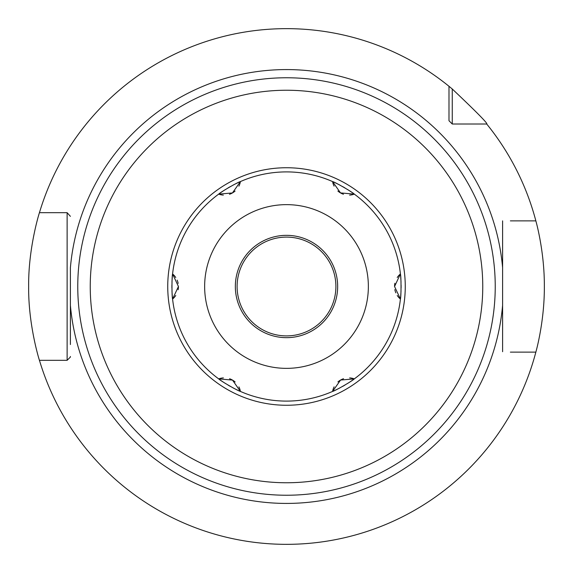 <?xml version="1.0" encoding="UTF-8"?>
<svg xmlns="http://www.w3.org/2000/svg" width="573" height="573" viewBox="0 0 573 573"><rect width="100%" height="100%" fill="white"/><g stroke="black" fill="none" stroke-linecap="round" stroke-linejoin="round"><path stroke-width="0.86" d="M535.855 352.13A257.85 257.85 0 0 1 39.444 360.317L67.12 360.317L70.4 357.043L67.12 360.317L39.444 360.317C39.759 361.606 28.213 325.636 28.65 286.5C28.213 247.357 39.766 211.387 39.444 212.683A257.85 257.85 0 0 1 448.988 86.287L452.262 88.994C476.865 112.287 488.346 123.961 486.713 124.012A257.85 257.85 0 0 1 535.855 220.87C535.554 219.867 544.543 250.38 544.35 286.507C544.543 322.62 535.554 353.126 535.855 352.13L510.371 352.13M286.5 544.35L292.294 544.286L286.5 544.35M308.611 543.397L313.295 542.953L308.603 543.397M317.449 542.488L320.952 542.037L317.449 542.488M323.752 541.643L325.786 541.342L323.752 541.643M452.262 88.994L452.262 124.012L480.74 124.012M453.902 124.012L452.262 124.012L448.988 120.738L448.988 119.098M70.4 356.485L70.4 357.043L67.12 360.317L65.193 360.317M535.855 220.87L510.371 220.87M65.193 212.683L67.12 212.683L70.4 216.343M502.6 351.707L502.6 267.67A216.923 216.923 0 0 0 286.5 69.577A216.923 216.923 0 0 0 70.4 267.67L70.4 295.36M502.6 279.338L502.6 221.314M502.6 305.33A216.923 216.923 0 0 1 286.5 503.423A216.923 216.923 0 0 1 70.4 305.33L70.4 344.538M70.4 305.33L70.4 267.67M39.444 212.683L67.12 212.683L39.444 212.683M448.988 86.287L448.988 120.738L452.262 124.012L486.713 124.012M502.6 220.87L502.6 267.67M286.5 77.763A208.737 208.737 0 0 1 495.237 286.5A208.737 208.737 0 0 1 286.5 495.237A208.737 208.737 0 0 1 77.763 286.5A208.737 208.737 0 0 1 286.5 77.763A208.737 208.737 0 0 1 495.237 286.5A208.737 208.737 0 0 1 286.5 495.237M239.693 391.108A114.6 114.6 0 0 1 237.867 390.27A114.6 114.6 0 0 0 239.693 391.108A114.6 114.6 0 0 1 237.867 390.27M237.766 390.22A114.6 114.6 0 0 1 232.96 387.828A114.6 114.6 0 0 0 237.766 390.22A114.6 114.6 0 0 1 232.96 387.828M230.453 386.46A114.6 114.6 0 0 1 227.932 385.006A114.6 114.6 0 0 0 230.453 386.46A114.6 114.6 0 0 1 227.932 385.006M225.497 383.516A114.6 114.6 0 0 1 221.02 380.551A114.6 114.6 0 0 0 225.497 383.516A114.6 114.6 0 0 1 221.02 380.551M220.934 380.493A114.6 114.6 0 0 1 219.309 379.333A114.6 114.6 0 0 0 220.934 380.493A114.6 114.6 0 0 1 219.309 379.333M172.509 298.268A114.6 114.6 0 0 1 172.315 296.277A114.6 114.6 0 0 0 172.509 298.268A114.6 114.6 0 0 1 172.315 296.277M172.301 296.069A114.6 114.6 0 0 1 172.136 293.834A114.6 114.6 0 0 0 172.301 296.069A114.6 114.6 0 0 1 172.136 293.834M172.122 293.648A114.6 114.6 0 0 1 171.979 290.805A114.6 114.6 0 0 0 172.122 293.648A114.6 114.6 0 0 1 171.979 290.805M171.907 287.961A114.6 114.6 0 0 1 171.907 285.06A114.6 114.6 0 0 0 171.907 287.961A114.6 114.6 0 0 1 171.907 285.06M171.979 282.217A114.6 114.6 0 0 1 172.122 279.366A114.6 114.6 0 0 0 171.979 282.217A114.6 114.6 0 0 1 172.122 279.366M172.136 279.173A114.6 114.6 0 0 1 172.301 276.952A114.6 114.6 0 0 0 172.136 279.173A114.6 114.6 0 0 1 172.301 276.952M172.315 276.73A114.6 114.6 0 0 1 172.509 274.732A114.6 114.6 0 0 0 172.315 276.73A114.6 114.6 0 0 1 172.509 274.732M219.316 193.66A114.6 114.6 0 0 1 220.949 192.499A114.6 114.6 0 0 0 219.316 193.66A114.6 114.6 0 0 1 220.949 192.499M221.042 192.435A114.6 114.6 0 0 1 225.518 189.47A114.6 114.6 0 0 0 221.042 192.435A114.6 114.6 0 0 1 225.518 189.47M227.954 187.98A114.6 114.6 0 0 1 230.475 186.526A114.6 114.6 0 0 0 227.954 187.98A114.6 114.6 0 0 1 230.475 186.526M232.989 185.165A114.6 114.6 0 0 1 237.788 182.766A114.6 114.6 0 0 0 232.989 185.165A114.6 114.6 0 0 1 237.788 182.766M237.881 182.723A114.6 114.6 0 0 1 239.7 181.892A114.6 114.6 0 0 0 237.881 182.723A114.6 114.6 0 0 1 239.7 181.892M333.307 181.892A114.6 114.6 0 0 1 335.133 182.73A114.6 114.6 0 0 0 333.307 181.892M335.234 182.78A114.6 114.6 0 0 1 340.04 185.172A114.6 114.6 0 0 0 335.234 182.78M342.547 186.54A114.6 114.6 0 0 1 345.068 187.994A114.6 114.6 0 0 0 342.547 186.54M347.503 189.484A114.6 114.6 0 0 1 351.98 192.449A114.6 114.6 0 0 0 347.503 189.484M352.066 192.507A114.6 114.6 0 0 1 353.691 193.667A114.6 114.6 0 0 0 352.066 192.507M400.491 274.732A114.6 114.6 0 0 1 400.685 276.723A114.6 114.6 0 0 0 400.491 274.732M400.699 276.938A114.6 114.6 0 0 1 400.864 279.166A114.6 114.6 0 0 0 400.699 276.938M400.878 279.352A114.6 114.6 0 0 1 401.021 282.195A114.6 114.6 0 0 0 400.878 279.352M401.093 285.039A114.6 114.6 0 0 1 401.093 287.94A114.6 114.6 0 0 0 401.093 285.039M401.021 290.783A114.6 114.6 0 0 1 400.878 293.627A114.6 114.6 0 0 0 401.021 290.783M400.864 293.82A114.6 114.6 0 0 1 400.699 296.048A114.6 114.6 0 0 0 400.864 293.82M400.685 296.27A114.6 114.6 0 0 1 400.491 298.268A114.6 114.6 0 0 0 400.685 296.27M353.684 379.34A114.6 114.6 0 0 1 352.051 380.501A114.6 114.6 0 0 0 353.684 379.34M351.958 380.565A114.6 114.6 0 0 1 347.482 383.53A114.6 114.6 0 0 0 351.958 380.565M345.046 385.02A114.6 114.6 0 0 1 342.525 386.474A114.6 114.6 0 0 0 345.046 385.02M340.011 387.835A114.6 114.6 0 0 1 335.205 390.234A114.6 114.6 0 0 0 340.011 387.835M335.119 390.277A114.6 114.6 0 0 1 333.3 391.108A114.6 114.6 0 0 0 335.119 390.277M286.5 335.9A49.4 49.4 0 0 0 335.9 286.5A49.4 49.4 0 0 0 286.5 237.1A49.4 49.4 0 0 0 237.1 286.5A49.4 49.4 0 0 0 286.5 335.9M502.6 299.07L502.6 292.782M264.389 543.397L259.705 542.953L264.397 543.397M255.551 542.488L252.048 542.037L255.551 542.488M249.248 541.643L247.214 541.342L249.248 541.643M247.056 541.313L245.982 541.148M246.039 541.156L247.042 541.313M67.12 360.317L67.12 212.683M400.412 273.951C401.229 276.408 401.229 296.563 400.412 299.049L394.553 286.493L400.412 273.951A114.6 114.6 0 0 0 354.322 194.125L340.498 192.908L332.584 181.577C335.133 182.099 352.624 192.206 354.322 194.125A16.373 16.373 0 0 1 349.602 195.092A16.373 16.373 0 0 0 354.322 194.125A114.6 114.6 0 0 1 400.412 273.951A16.373 16.373 0 0 0 397.232 277.525A16.373 16.373 0 0 1 400.412 273.951M354.322 378.875C352.603 380.816 335.098 390.915 332.584 391.423L340.555 380.057L354.322 378.875A114.6 114.6 0 0 0 400.412 299.049A16.373 16.373 0 0 1 397.239 295.489A16.373 16.373 0 0 0 400.412 299.049A114.6 114.6 0 0 1 354.322 378.875A16.373 16.373 0 0 0 349.652 377.908A16.373 16.373 0 0 1 354.322 378.875M286.5 171.9A114.6 114.6 0 0 1 332.584 181.577A16.373 16.373 0 0 0 334.088 186.11A16.373 16.373 0 0 1 332.584 181.577A114.6 114.6 0 0 0 240.416 181.577L232.445 192.943L218.678 194.125C220.404 192.184 237.902 182.085 240.416 181.577A16.373 16.373 0 0 1 238.891 186.146A16.373 16.373 0 0 0 240.416 181.577M286.5 401.1A114.6 114.6 0 0 0 332.584 391.423A16.373 16.373 0 0 1 334.109 386.854A16.373 16.373 0 0 0 332.584 391.423A114.6 114.6 0 0 1 240.416 391.423C237.874 390.901 220.369 380.794 218.678 378.875A114.6 114.6 0 0 1 172.588 299.049C171.771 296.592 171.771 276.437 172.588 273.951A114.6 114.6 0 0 1 218.678 194.125A16.373 16.373 0 0 0 223.355 195.092A16.373 16.373 0 0 1 218.678 194.125M395.828 292.846A16.373 16.373 0 0 1 394.847 289.587A16.373 16.373 0 0 0 395.828 292.846M394.553 286.493A16.373 16.373 0 0 1 394.876 283.248A16.373 16.373 0 0 0 394.553 286.493M337.912 381.947A16.373 16.373 0 0 1 343.521 378.724A16.373 16.373 0 0 0 337.912 381.947M172.588 273.951A16.373 16.373 0 0 1 175.761 277.511A16.373 16.373 0 0 0 172.588 273.951L178.447 286.507L172.588 299.049A16.373 16.373 0 0 0 175.768 295.475A16.373 16.373 0 0 1 172.588 299.049M218.678 378.875A16.373 16.373 0 0 1 223.398 377.908A16.373 16.373 0 0 0 218.678 378.875L232.502 380.092L240.416 391.423A16.373 16.373 0 0 0 238.912 386.897A16.373 16.373 0 0 1 240.416 391.423M235.088 191.053A16.373 16.373 0 0 1 229.479 194.276A16.373 16.373 0 0 0 235.088 191.053M177.164 280.154A16.373 16.373 0 0 1 178.153 283.406A16.373 16.373 0 0 0 177.164 280.154M178.447 286.507A16.373 16.373 0 0 1 178.124 289.752A16.373 16.373 0 0 0 178.447 286.507M229.551 378.753A16.373 16.373 0 0 1 235.138 381.998A16.373 16.373 0 0 0 229.551 378.753M286.5 337.662A51.162 51.162 0 0 1 235.338 286.5A51.162 51.162 0 0 1 286.5 235.338A51.162 51.162 0 0 1 337.662 286.5A51.162 51.162 0 0 1 286.5 337.662M343.449 194.247A16.373 16.373 0 0 1 337.862 191.01A16.373 16.373 0 0 0 343.449 194.247M286.5 90.24A196.26 196.26 0 0 1 482.76 286.5A196.26 196.26 0 0 1 286.5 482.76A196.26 196.26 0 0 1 90.24 286.5A196.26 196.26 0 0 1 286.5 90.24M286.5 167.739A118.761 118.761 0 0 0 167.739 286.5A118.761 118.761 0 0 0 286.5 405.261A118.761 118.761 0 0 0 405.261 286.5A118.761 118.761 0 0 0 286.5 167.739M286.5 368.36A81.86 81.86 0 0 0 368.36 286.5A81.86 81.86 0 0 0 286.5 204.64A81.86 81.86 0 0 0 204.64 286.5A81.86 81.86 0 0 0 286.5 368.36"/></g></svg>
